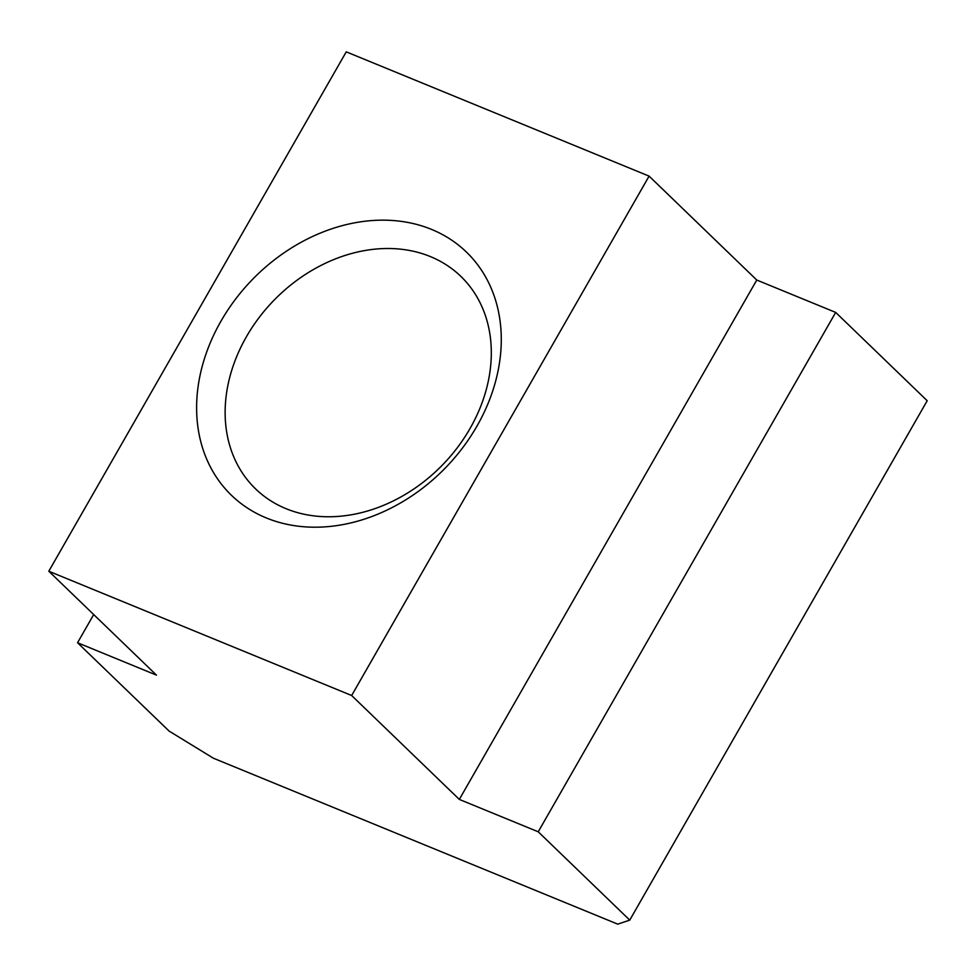 <?xml version="1.0" encoding="UTF-8"?>
<svg xmlns="http://www.w3.org/2000/svg" width="976" height="976" viewBox="0 0 976 976"><rect width="100%" height="100%" fill="white"/><g stroke="black" fill="none" stroke-linecap="round" stroke-linejoin="round"><path stroke-width="1.46" d="M617.747 924.15L213.378 758.206L169.08 731.061L77.555 642.745L156.465 675.136L48.8 571.228L351.653 695.51L459.318 799.417L538.227 831.796L629.752 920.124L617.747 924.15M629.752 920.124L927.2 400.733L835.688 312.418L756.766 280.039L649.101 176.131L346.248 51.85L48.8 571.228M93.696 614.563L77.555 642.745M266.326 517.951A169.092 134.847 134 0 1 279.441 256.066A169.092 134.847 134 0 1 501.091 347.029A169.092 134.847 134 0 1 266.326 517.951M649.101 176.131L351.653 695.51M756.766 280.039L459.318 799.417M286.029 508.679A147.73 117.815 134 0 1 255.639 488.939A147.73 117.815 134 0 1 273.451 300.815A147.73 117.815 134 0 1 460.806 276.33A147.73 117.815 134 0 1 457.683 447.24A147.73 117.815 134 0 1 286.029 508.679M835.688 312.418L538.227 831.796"/></g></svg>
